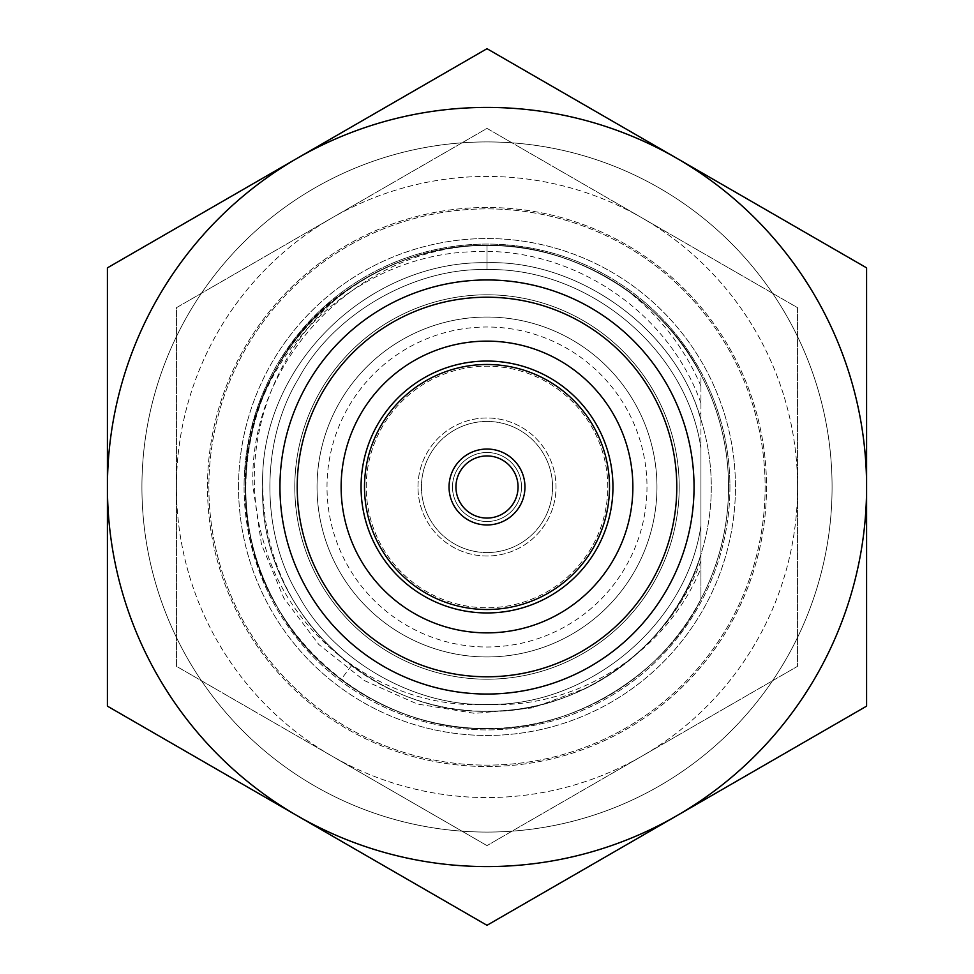 <?xml version="1.0" encoding="UTF-8"?>
<svg xmlns="http://www.w3.org/2000/svg" width="974" height="974" viewBox="0 0 974 974"><rect width="100%" height="100%" fill="white"/><g stroke="black" fill="none" stroke-linecap="round" stroke-linejoin="round"><path stroke-width="0.73" stroke-dasharray="4.87 3.65" d="M832.076 487A345.076 345.076 0 0 1 487 832.076A345.076 345.076 0 0 1 141.924 487A345.076 345.076 0 0 1 487 141.924A345.076 345.076 0 0 1 832.076 487A345.076 345.076 0 0 1 487 832.076A345.076 345.076 0 0 1 141.924 487A345.076 345.076 0 0 1 487 141.924A345.076 345.076 0 0 1 832.076 487M238.545 487A248.455 248.455 0 0 1 487 238.545A248.455 248.455 0 0 1 735.455 487A248.455 248.455 0 0 1 487 735.455A248.455 248.455 0 0 1 238.545 487A248.455 248.455 0 0 1 487 238.545A248.455 248.455 0 0 1 735.455 487A248.455 248.455 0 0 1 487 735.455A248.455 248.455 0 0 1 238.545 487M351.468 665.717L341.046 679.475A241.552 241.552 0 0 1 581.527 264.709A241.552 241.552 0 0 1 695.972 608.166A241.552 241.552 0 0 1 341.046 679.475C385.984 712.238 434.635 728.589 487 728.552C571.86 731.218 664.39 674.775 700.939 599.132A241.552 241.552 0 0 0 728.552 487A241.552 241.552 0 0 1 487 728.552A241.552 241.552 0 0 1 245.448 487C241.211 616.956 358.809 730.975 487 728.552C571.86 731.218 664.39 674.775 700.939 599.132L700.939 448.417C686.792 349.106 588.04 267.266 487 269.603C413.828 267.46 333.461 313.859 298.726 378.302C260.289 440.601 260.289 533.399 298.726 595.698C333.461 660.141 413.828 706.54 487 704.397C588.04 706.734 686.792 624.894 700.939 525.583L700.939 554.352C676.76 642.937 580.626 713.991 487 711.3C367.965 713.54 258.767 607.666 262.7 487C258.767 607.666 367.965 713.54 487 711.3C547.291 710.886 600.264 688.874 645.92 645.275A224.3 224.3 0 0 1 351.468 665.717C294.16 620.755 264.575 561.182 262.7 487C258.767 366.334 367.965 260.46 487 262.7C580.626 260.009 676.76 331.063 700.939 419.648C676.76 331.063 580.626 260.009 487 262.7C367.965 260.46 258.767 366.334 262.7 487C258.767 607.666 367.965 713.54 487 711.3C580.626 713.991 676.76 642.937 700.939 554.352A224.3 224.3 0 0 0 699.125 414.133C673.302 328.36 578.446 259.973 487 262.7C367.965 260.46 258.767 366.334 262.7 487C258.767 366.334 367.965 260.46 487 262.7C580.626 260.009 676.76 331.063 700.939 419.648A224.3 224.3 0 0 1 587.139 687.705L532.656 707.891L474.788 713.394L417.371 704.032L364.252 680.534L318.839 644.52L283.848 598.133L261.47 544.442L253.045 487C247.128 357.519 364.227 240.809 493.879 245.545A241.552 241.552 0 0 1 728.552 487A241.552 241.552 0 0 1 487 728.552A241.552 241.552 0 0 1 245.448 487A241.552 241.552 0 0 1 493.879 245.545C577.034 245.533 665.291 301.49 700.939 374.868L700.939 448.417C686.792 349.106 588.04 267.266 487 269.603C413.828 267.46 333.461 313.859 298.726 378.302C260.289 440.601 260.289 533.399 298.726 595.698C333.461 660.141 413.828 706.54 487 704.397C588.04 706.734 686.792 624.894 700.939 525.583L700.939 554.352C682.348 612.78 644.411 657.231 587.139 687.705M646.992 487A159.992 159.992 0 0 1 487 646.992A159.992 159.992 0 0 1 327.008 487A159.992 159.992 0 0 1 487 327.008A159.992 159.992 0 0 1 646.992 487M656.951 487A169.951 169.951 0 0 1 487 656.951A169.951 169.951 0 0 1 317.049 487A169.951 169.951 0 0 1 487 317.049A169.951 169.951 0 0 1 656.951 487A169.951 169.951 0 0 1 487 656.951A169.951 169.951 0 0 1 317.049 487A169.951 169.951 0 0 1 487 317.049A169.951 169.951 0 0 1 656.951 487A169.951 169.951 0 0 1 487 656.951A169.951 169.951 0 0 1 317.049 487A169.951 169.951 0 0 1 487 317.049A169.951 169.951 0 0 1 656.951 487A169.951 169.951 0 0 1 487 656.951A169.951 169.951 0 0 1 317.049 487A169.951 169.951 0 0 1 487 317.049A169.951 169.951 0 0 1 656.951 487M679.207 487A192.207 192.207 0 0 1 487 679.207A192.207 192.207 0 0 1 294.793 487A192.207 192.207 0 0 1 487 294.793A192.207 192.207 0 0 1 679.207 487A192.207 192.207 0 0 1 487 679.207A192.207 192.207 0 0 1 294.793 487A192.207 192.207 0 0 1 487 294.793A192.207 192.207 0 0 1 679.207 487A192.207 192.207 0 0 1 487 679.207A192.207 192.207 0 0 1 294.793 487A192.207 192.207 0 0 1 487 294.793A192.207 192.207 0 0 1 679.207 487A192.207 192.207 0 0 1 487 679.207A192.207 192.207 0 0 1 294.793 487A192.207 192.207 0 0 1 487 294.793A192.207 192.207 0 0 1 679.207 487M207.486 487A279.514 279.514 0 0 1 487 207.486A279.514 279.514 0 0 1 766.514 487A279.514 279.514 0 0 1 487 766.514A279.514 279.514 0 0 1 207.486 487A279.514 279.514 0 0 1 487 207.486A279.514 279.514 0 0 1 766.514 487A279.514 279.514 0 0 1 487 766.514A279.514 279.514 0 0 1 207.486 487M676.784 487A189.784 189.784 0 0 1 487 676.784A189.784 189.784 0 0 1 297.216 487A189.784 189.784 0 0 1 487 297.216A189.784 189.784 0 0 1 676.784 487M361.05 487A125.95 125.95 0 0 1 487 361.05A125.95 125.95 0 0 1 612.95 487A125.95 125.95 0 0 1 487 612.95A125.95 125.95 0 0 1 361.05 487M417.98 487A69.02 69.02 0 0 1 487 417.98A69.02 69.02 0 0 1 556.02 487A69.02 69.02 0 0 1 487 556.02A69.02 69.02 0 0 1 417.98 487A69.02 69.02 0 0 1 487 417.98A69.02 69.02 0 0 1 556.02 487A69.02 69.02 0 0 1 487 556.02A69.02 69.02 0 0 1 417.98 487M452.496 487A34.504 34.504 0 0 1 487 452.496A34.504 34.504 0 0 1 521.504 487A34.504 34.504 0 0 1 487 521.504A34.504 34.504 0 0 1 452.496 487A34.504 34.504 0 0 1 487 452.496A34.504 34.504 0 0 1 521.504 487A34.504 34.504 0 0 1 487 521.504A34.504 34.504 0 0 1 452.496 487M366.224 487A120.776 120.776 0 0 1 487 366.224A120.776 120.776 0 0 1 607.776 487A120.776 120.776 0 0 1 487 607.776A120.776 120.776 0 0 1 366.224 487A120.776 120.776 0 0 1 487 366.224A120.776 120.776 0 0 1 607.776 487A120.776 120.776 0 0 1 487 607.776A120.776 120.776 0 0 1 366.224 487M331.72 755.958A310.56 310.56 0 0 1 331.72 218.042A310.56 310.56 0 0 1 797.56 487A310.56 310.56 0 0 1 331.72 755.958A310.56 310.56 0 0 1 331.72 218.042A310.56 310.56 0 0 1 797.56 487A310.56 310.56 0 0 1 331.72 755.958L487 845.615L176.44 666.301L176.44 307.699L487 128.385L797.56 307.699L797.56 666.301L487 845.615L797.56 666.301L797.56 307.699L487 128.385L176.44 307.699L176.44 666.301L331.72 755.958M700.939 403.126C668.018 310.243 570.764 245.838 472.232 251.742C373.712 254.701 282.484 325.438 254.774 420.537C237.425 487.645 245.095 550.067 277.809 607.776C316.404 679.377 405.695 730.938 487 728.552C571.86 731.218 664.39 674.775 700.939 599.132L700.939 525.583C686.792 624.894 588.04 706.734 487 704.397C413.828 706.54 333.461 660.141 298.726 595.698C260.289 533.399 260.289 440.601 298.726 378.302C333.461 313.859 413.828 267.46 487 269.603C588.04 267.266 686.792 349.106 700.939 448.417L700.939 525.583C686.792 624.894 588.04 706.734 487 704.397C413.828 706.54 333.461 660.141 298.726 595.698C260.289 533.399 260.289 440.601 298.726 378.302C333.461 313.859 413.828 267.46 487 269.603C588.04 267.266 686.792 349.106 700.939 448.417L700.939 374.868C664.39 299.225 571.86 242.782 487 245.448C405.695 243.062 316.404 294.623 277.809 366.224C235.099 435.451 235.099 538.549 277.809 607.776C316.404 679.377 405.695 730.938 487 728.552C571.86 731.218 664.39 674.775 700.939 599.132C664.39 674.775 571.86 731.218 487 728.552C405.695 730.938 316.404 679.377 277.809 607.776C235.099 538.549 235.099 435.451 277.809 366.224C316.404 294.623 405.695 243.062 487 245.448C571.86 242.782 664.39 299.225 700.939 374.868C664.39 299.225 571.86 242.782 487 245.448C405.695 243.062 316.404 294.623 277.809 366.224C235.099 435.451 235.099 538.549 277.809 607.776C316.404 679.377 405.695 730.938 487 728.552C571.86 731.218 664.39 674.775 700.939 599.132C664.39 674.775 571.86 731.218 487 728.552C405.695 730.938 316.404 679.377 277.809 607.776C235.099 538.549 235.099 435.451 277.809 366.224C316.404 294.623 405.695 243.062 487 245.448C571.86 242.782 664.39 299.225 700.939 374.868C664.39 299.225 571.86 242.782 487 245.448C405.695 243.062 316.404 294.623 277.809 366.224C235.099 435.451 235.099 538.549 277.809 607.776C316.404 679.377 405.695 730.938 487 728.552C571.86 731.218 664.39 674.775 700.939 599.132C664.39 674.775 571.86 731.218 487 728.552C405.695 730.938 316.404 679.377 277.809 607.776C235.099 538.549 235.099 435.451 277.809 366.224C316.404 294.623 405.695 243.062 487 245.448C571.86 242.782 664.39 299.225 700.939 374.868C664.39 299.225 571.86 242.782 487 245.448C405.695 243.062 316.404 294.623 277.809 366.224C235.099 435.451 235.099 538.549 277.809 607.776C316.404 679.377 405.695 730.938 487 728.552C571.86 731.218 664.39 674.775 700.939 599.132C664.39 674.775 571.86 731.218 487 728.552C405.695 730.938 316.404 679.377 277.809 607.776C235.099 538.549 235.099 435.451 277.809 366.224C316.404 294.623 405.695 243.062 487 245.448C571.86 242.782 664.39 299.225 700.939 374.868C664.39 299.225 571.86 242.782 487 245.448C405.695 243.062 316.404 294.623 277.809 366.224C235.099 435.451 235.099 538.549 277.809 607.776C316.404 679.377 405.695 730.938 487 728.552C571.86 731.218 664.39 674.775 700.939 599.132C664.39 674.775 571.86 731.218 487 728.552C405.695 730.938 316.404 679.377 277.809 607.776C235.099 538.549 235.099 435.451 277.809 366.224C316.404 294.623 405.695 243.062 487 245.448C571.86 242.782 664.39 299.225 700.939 374.868C664.39 299.225 571.86 242.782 487 245.448C405.695 243.062 316.404 294.623 277.809 366.224C235.099 435.451 235.099 538.549 277.809 607.776C316.404 679.377 405.695 730.938 487 728.552C571.86 731.218 664.39 674.775 700.939 599.132C664.39 674.775 571.86 731.218 487 728.552C405.695 730.938 316.404 679.377 277.809 607.776C235.099 538.549 235.099 435.451 277.809 366.224C316.404 294.623 405.695 243.062 487 245.448C571.86 242.782 664.39 299.225 700.939 374.868C664.39 299.225 571.86 242.782 487 245.448C358.809 243.025 241.211 357.044 245.448 487A241.552 241.552 0 0 1 487 245.448A241.552 241.552 0 0 1 728.552 487A241.552 241.552 0 0 0 700.939 374.868C664.39 299.225 571.86 242.782 487 245.448L487 269.603L487 245.448C571.86 242.782 664.39 299.225 700.939 374.868M699.125 414.133L700.939 413.512M350.847 287.476C247.627 352.832 214.974 503.765 277.809 607.776C316.404 679.377 405.695 730.938 487 728.552C571.86 731.218 664.39 674.775 700.939 599.132C664.39 674.775 571.86 731.218 487 728.552C405.695 730.938 316.404 679.377 277.809 607.776C235.099 538.549 235.099 435.451 277.809 366.224C316.404 294.623 405.695 243.062 487 245.448C535.03 245.338 580.419 259.34 623.153 287.476A241.552 241.552 0 0 0 350.847 287.476C271.113 345.039 234.186 453.921 265.305 547.218C293.223 641.537 388.066 709.851 487 704.397C577.874 709.242 666.983 651.874 700.939 568.122M700.939 448.417C686.792 349.106 588.04 267.266 487 269.603C413.828 267.46 333.461 313.859 298.726 378.302C260.289 440.601 260.289 533.399 298.726 595.698C333.461 660.141 413.828 706.54 487 704.397C588.04 706.734 686.792 624.894 700.939 525.583C686.792 624.894 588.04 706.734 487 704.397C413.828 706.54 333.461 660.141 298.726 595.698C260.289 533.399 260.289 440.601 298.726 378.302C333.461 313.859 413.828 267.46 487 269.603C588.04 267.266 686.792 349.106 700.939 448.417C686.792 349.106 588.04 267.266 487 269.603C413.828 267.46 333.461 313.859 298.726 378.302C260.289 440.601 260.289 533.399 298.726 595.698C333.461 660.141 413.828 706.54 487 704.397C588.04 706.734 686.792 624.894 700.939 525.583C686.792 624.894 588.04 706.734 487 704.397C413.828 706.54 333.461 660.141 298.726 595.698C260.289 533.399 260.289 440.601 298.726 378.302C333.461 313.859 413.828 267.46 487 269.603C588.04 267.266 686.792 349.106 700.939 448.417C686.792 349.106 588.04 267.266 487 269.603C413.828 267.46 333.461 313.859 298.726 378.302C260.289 440.601 260.289 533.399 298.726 595.698C333.461 660.141 413.828 706.54 487 704.397C588.04 706.734 686.792 624.894 700.939 525.583C686.792 624.894 588.04 706.734 487 704.397C413.828 706.54 333.461 660.141 298.726 595.698C260.289 533.399 260.289 440.601 298.726 378.302C333.461 313.859 413.828 267.46 487 269.603C588.04 267.266 686.792 349.106 700.939 448.417C686.792 349.106 588.04 267.266 487 269.603M700.939 385.996C683.736 346.379 657.815 313.531 623.153 287.476M700.939 560.914C689.02 593.142 670.672 621.266 645.92 645.275M866.58 706.15L487 925.3L107.42 706.15L107.42 267.85L487 48.7L866.58 267.85L866.58 706.15M487 704.397C588.04 706.734 686.792 624.894 700.939 525.583M765.126 487A278.126 278.126 0 0 1 487 765.126A278.126 278.126 0 0 1 208.874 487A278.126 278.126 0 0 1 487 208.874A278.126 278.126 0 0 1 765.126 487A278.126 278.126 0 0 1 487 765.126A278.126 278.126 0 0 1 208.874 487A278.126 278.126 0 0 1 487 208.874A278.126 278.126 0 0 1 765.126 487A278.126 278.126 0 0 1 487 765.126A278.126 278.126 0 0 1 208.874 487A278.126 278.126 0 0 1 487 208.874A278.126 278.126 0 0 1 765.126 487M729.928 487A242.928 242.928 0 0 1 487 729.928A242.928 242.928 0 0 1 244.072 487A242.928 242.928 0 0 1 487 244.072A242.928 242.928 0 0 1 729.928 487A242.928 242.928 0 0 1 487 729.928A242.928 242.928 0 0 1 244.072 487A242.928 242.928 0 0 1 487 244.072A242.928 242.928 0 0 1 729.928 487A242.928 242.928 0 0 0 487 244.072A242.928 242.928 0 0 0 244.072 487A242.928 242.928 0 0 1 487 244.072A242.928 242.928 0 0 1 729.928 487M609.505 487A122.505 122.505 0 0 1 487 609.505A122.505 122.505 0 0 1 364.495 487A122.505 122.505 0 0 1 487 364.495A122.505 122.505 0 0 1 609.505 487M455.942 487A31.058 31.058 0 0 1 487 455.942A31.058 31.058 0 0 1 518.058 487A31.058 31.058 0 0 1 487 518.058A31.058 31.058 0 0 1 455.942 487M552.562 487A65.562 65.562 0 0 1 487 552.562A65.562 65.562 0 0 1 421.438 487A65.562 65.562 0 0 1 487 421.438A65.562 65.562 0 0 1 552.562 487A65.562 65.562 0 0 1 487 552.562A65.562 65.562 0 0 1 421.438 487A65.562 65.562 0 0 1 487 421.438A65.562 65.562 0 0 1 552.562 487"/><path stroke-width="1.46" d="M694.048 487A207.048 207.048 0 0 1 487 694.048A207.048 207.048 0 0 1 279.952 487A207.048 207.048 0 0 1 487 279.952A207.048 207.048 0 0 1 694.048 487M676.784 487A189.784 189.784 0 0 1 487 676.784A189.784 189.784 0 0 1 297.216 487A189.784 189.784 0 0 1 487 297.216A189.784 189.784 0 0 1 676.784 487M341.131 487A145.869 145.869 0 0 1 487 341.131A145.869 145.869 0 0 1 632.869 487A145.869 145.869 0 0 1 487 632.869A145.869 145.869 0 0 1 341.131 487M361.05 487A125.95 125.95 0 0 1 487 361.05A125.95 125.95 0 0 1 612.95 487A125.95 125.95 0 0 1 487 612.95A125.95 125.95 0 0 1 361.05 487M866.58 706.15L487 925.3L107.42 706.15L107.42 267.85L487 48.7L866.58 267.85L866.58 706.15M866.58 487A379.58 379.58 0 0 1 297.216 815.725A379.58 379.58 0 0 1 297.216 158.275A379.58 379.58 0 0 1 866.58 487M609.505 487A122.505 122.505 0 0 1 487 609.505A122.505 122.505 0 0 1 364.495 487A122.505 122.505 0 0 1 487 364.495A122.505 122.505 0 0 1 609.505 487M449.038 487A37.962 37.962 0 0 1 487 449.038A37.962 37.962 0 0 1 524.962 487A37.962 37.962 0 0 1 487 524.962A37.962 37.962 0 0 1 449.038 487M455.942 487A31.058 31.058 0 0 1 487 455.942A31.058 31.058 0 0 1 518.058 487A31.058 31.058 0 0 1 487 518.058A31.058 31.058 0 0 1 455.942 487"/></g></svg>
